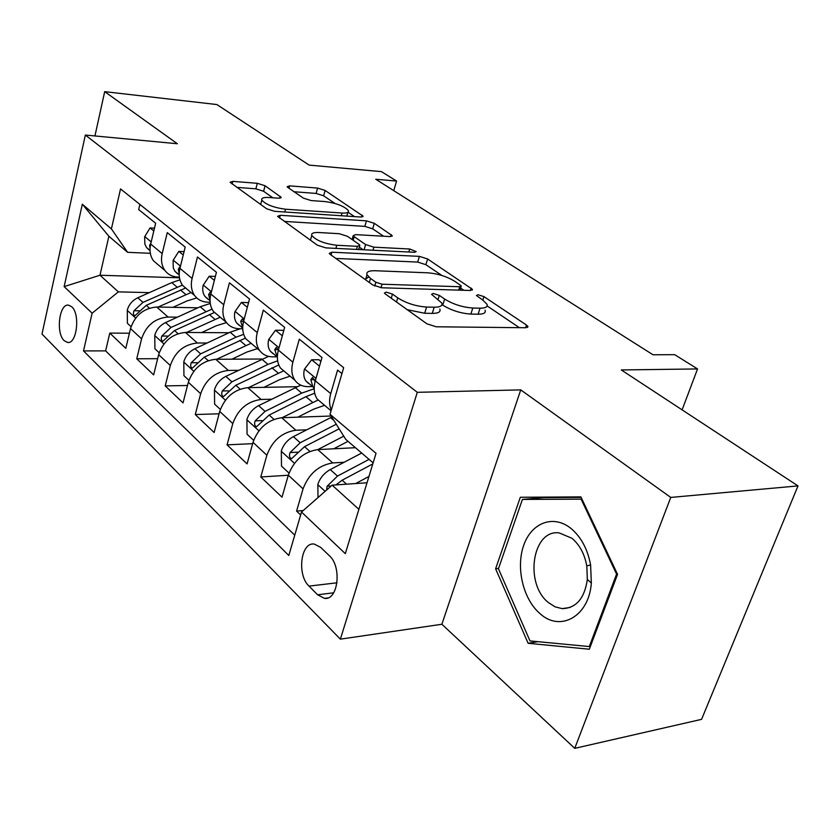 <?xml version="1.0" encoding="UTF-8"?>
<svg xmlns="http://www.w3.org/2000/svg" width="840" height="840" viewBox="0 0 840 840"><rect width="100%" height="100%" fill="white"/><g stroke="black" fill="none" stroke-linecap="round" stroke-linejoin="round"><path stroke-width="1.26" d="M386.211 292.11L384.426 293.055L385.235 293.906L426.899 323.81L436.202 326.781L525.861 327.747L527.919 326.477L526.46 325.038L483.935 296.615L477.939 294.714L476.438 295.533L482.706 300.027L486.98 304.248C487.956 306.873 485.646 308.185 480.05 308.185L472.805 308.028C462.556 307.293 453.169 304.3 444.633 299.061L439.32 295.397L433.188 293.444L431.55 294.326L441.745 302.978C442.764 305.802 440.244 307.209 434.185 307.209L426.573 307.052C415.863 306.285 406.245 303.219 397.74 297.854L392.49 294.105L386.211 292.11M64.187 340.662L67.505 342.437C76.797 344.484 80.462 314.118 71.746 306.8L68.576 305.161C59.262 303.261 55.629 333.092 64.187 340.662M265.052 185.756L257.303 183.298L232.806 181.367L230.066 182.28L266.595 208.751L274.722 211.334L360.749 217.025L363.058 216.122L325.112 190.459L317.572 188.076L289.621 185.861L287.133 186.711L287.963 187.551L303.324 198.103L311.105 200.56L325.164 201.59C336.63 203.196 344.369 206.209 348.38 210.62C348.989 212.468 346.889 213.276 342.069 213.035L285.526 209.223C273.704 207.638 265.797 204.593 261.817 200.099C261.209 198.072 263.592 197.201 268.947 197.495L278.534 198.198L281.127 197.264L265.052 185.756L263.603 191.279L255.864 188.822L236.786 187.362M670.761 497.427L520.737 389.886L441.882 624.256L574.749 748.346L670.761 497.427L798 485.909L621.285 369.947L697.547 368.939L674.688 354.669L652.995 354.764L375.753 179.256L396.564 181.052L381.476 171.633L309.162 165.113L216.867 104.549L104.695 91.655L94.941 135.944M520.737 389.886L417.291 392.322L85.344 135.041L177.366 143.745L104.695 91.655M331.884 252.2L329.259 253.397L330.256 254.447L372.729 284.928L381.644 287.774L470.284 290.483L472.427 289.328L427.613 258.972L419.412 256.368L331.884 252.2L331.086 255.045M317.352 245.185L277.578 216.342L280.266 215.292L366.44 220.847L374.304 223.335L392.185 235.62L389.918 236.586L355.635 234.633L353.199 235.672L354.207 236.68L365.61 244.545L373.874 247.17L409.721 249.008L416.189 251.58L414.624 252.294L325.846 247.884L317.352 245.185M798 485.909L701.568 719.355L574.749 748.346M129.412 333.218L109.788 333.092L125.801 348.348L130.525 328.556L141.582 338.835C146.139 325.469 154.959 318.203 168.042 317.026L177.418 317.163M157.637 358.68L136.752 358.796L153.636 374.881L158.634 354.669L170.31 365.516C175.066 351.855 184.086 344.348 197.358 343.004L207.071 343.014M187.488 385.497L165.207 385.896L183.036 402.895L188.317 382.253L200.666 393.729C205.643 379.754 214.872 371.983 228.344 370.44L238.413 370.325M219.093 413.794L195.269 414.54L214.127 432.516L219.723 411.432L232.796 423.581C238.014 409.28 247.453 401.247 261.125 399.473L271.593 399.21M252.63 443.667L227.073 444.854L247.065 463.89L252.998 442.355L266.868 455.238C272.339 440.601 282.009 432.264 295.869 430.248L306.779 429.807M288.288 475.251L260.788 476.973L282.009 497.185L288.309 475.167C293.947 460.31 303.765 451.794 317.741 449.61L355.457 447.699M341.933 373.601L337.586 370.094L330.74 393.635C329.007 399.84 329.207 405.269 331.328 409.909M322.906 403.904L317.247 399.126C313.992 394.223 313.352 388.122 315.315 380.814L321.983 357.494L299.303 339.192L292.877 362.177C290.987 369.38 291.68 375.428 294.956 380.3C298.084 384.552 302.536 386.673 308.291 386.642L312.596 386.558M286.199 372.897L280.539 368.13C277.263 363.269 276.538 357.273 278.376 350.123L284.644 327.358L263.319 310.149L257.271 332.598C255.507 339.644 256.274 345.576 259.56 350.417C262.71 354.637 267.13 356.769 272.822 356.832L276.99 356.811M251.633 343.707L245.984 338.951C242.686 334.131 241.899 328.241 243.621 321.258L249.522 299.008L229.435 282.796L223.745 304.742C222.085 311.63 222.905 317.457 226.212 322.245C229.373 326.435 233.762 328.587 239.379 328.724L242.728 328.755M219.02 316.176L213.402 311.43C210.095 306.663 209.244 300.867 210.861 294.042L216.426 272.296L197.463 256.998L192.097 278.45C190.533 285.191 191.415 290.923 194.722 295.659C197.894 299.806 202.241 301.98 207.785 302.169L210.126 302.221M188.223 290.168L182.627 285.432C179.309 280.718 178.416 275.026 179.939 268.349L185.189 247.086L167.265 232.628L162.194 253.607C160.724 260.201 161.648 265.839 164.955 270.522C168.126 274.627 172.441 276.812 177.912 277.064L179.372 277.116M310.433 240.219L311.776 235.484C316.134 240.46 324.471 243.726 336.777 245.27L357.389 246.33L359.856 245.228L358.827 244.188L347.445 236.303L339.245 233.698L318.748 232.523C313.415 232.323 311.084 233.31 311.776 235.484M130.525 328.556C134.999 315.305 143.745 308.133 156.755 307.031L197.935 307.797M158.634 354.669C163.306 341.124 172.242 333.721 185.441 332.441L229.005 332.745M188.317 382.253C193.21 368.403 202.346 360.749 215.744 359.279L261.912 359.016M219.723 411.432C224.847 397.268 234.192 389.34 247.79 387.66L296.93 386.705M252.998 442.355C258.363 427.844 267.939 419.632 281.726 417.721L331.118 416.02M329.406 555.775L320.618 547.312L314.213 544.058C300.762 541.811 296.73 574.949 309.005 586.11L317.615 594.783L324.461 598.353C338.079 600.768 342.111 566.738 329.406 555.775M417.291 392.322L340.368 639.156L42 334.047L85.344 135.041M109.788 333.092L105.63 350.889L83.507 350.921L288.803 555.502L301.497 512.043L332.157 485.163L367.028 482.759M83.507 350.921L92.127 313.194L64.145 286.619L82.32 204.225L111.405 228.89L120.54 188.916L343.665 367.679L330.046 414.309L376.036 453.317L345.314 553.654L301.497 512.043M303.198 510.552L296.594 511.088L303.051 488.87C308.805 473.865 318.717 465.213 332.766 462.924L344.148 462.263M139.892 204.414L138.684 209.559L155.652 223.251L150.685 244.052C149.247 250.583 150.192 256.179 153.5 260.841L159.065 265.545M260.788 476.973L266.868 455.238M227.073 444.854L232.796 423.581M195.269 414.54L200.666 393.729M165.207 385.896L170.31 365.516M136.752 358.796L141.582 338.835M105.63 350.889L294.735 535.174M296.594 511.088L300.647 514.952M179.477 277.809L99.981 275.237L118.377 291.869L149.31 292.645M332.157 485.163L358.89 509.344M373.118 462.851L345.776 439.404L330.046 414.309M441.882 624.256L340.368 639.156M393.76 190.659L396.564 181.052M682.101 409.857L697.547 368.939M150.328 253.302L127.617 252.326L108.885 236.261L99.981 275.237L64.145 286.619M111.405 228.89L127.617 252.326M118.377 291.869L92.127 313.194M82.32 204.225L108.885 236.261M580.871 496.892L520.317 497.259L495.611 568.796L528.129 643.293L589.333 649.226L617.547 574.34L580.871 496.892M542.241 497.133L542.021 497.774M537.957 641.676L528.129 643.293M498.54 568.438L495.611 568.796M407.221 309.687L424.673 313.257L426.573 307.052M439.845 309.089C440.853 311.934 438.322 313.373 432.274 313.394L424.673 313.257M485.058 310.212C486.024 312.858 483.714 314.192 478.118 314.213L470.883 314.087C460.635 313.373 451.259 310.391 442.743 305.119L441.966 304.584M519.404 327.684L487.148 305.949M441.956 275.51L425.88 264.684L417.69 262.08L335.8 258.426M463.89 290.283L460.614 288.078M375.869 282.24L382.064 284.214L459.764 286.734L461.286 285.925L454.944 281.389C446.817 276.496 437.819 273.641 427.928 272.811L375.081 270.732C368.77 270.606 366.082 271.95 367.006 274.754L370.514 278.418L375.869 282.24L374.745 286.062M368.76 277L365.022 279.405M284.225 221.414L364.854 226.37L366.44 220.847M383.639 236.229L372.697 228.858L364.854 226.37M359.31 247.107L363.09 249.732M310.716 239.305L310.118 239.988M272.843 197.778L263.603 191.279M335.024 203.48L323.631 195.815L316.103 193.431L294.063 191.741M354.522 216.615L348.002 212.226M355.709 483.546L368.949 476.459M318.003 497.574L317.856 484.302C320.072 477.907 324.198 473.004 330.236 469.592L361.683 453.044M335.916 484.911L342.132 480.218L372.792 463.921M369.065 459.365L337.502 476.081L327.117 486.234L326.571 490.067M539.889 613.515C560.112 632.447 589.061 616.497 591.339 583.023L590.604 564.952C587.58 548.898 580.933 536.644 570.654 528.192C553.087 514.269 531.363 522.889 523.677 545.401C515.75 567.714 523.068 599.109 539.889 613.515M548.499 602.637L555.135 606.858L562.17 608.633C576.125 608.244 584.514 598.521 587.349 579.464L586.793 565.898C584.535 553.854 579.548 544.625 571.809 538.209L559.135 532.896C532.256 529.253 524.17 583.852 548.499 602.637M522.428 499.422L581.123 499.159L616.581 574.098L589.312 646.558L529.998 640.92L498.435 568.743L522.428 499.422L543.879 497.616L581.112 497.406M581.921 499.096L581.123 499.159M617.379 573.993L616.581 574.098M590.415 646.37L589.312 646.558M333.69 448.802L348.033 441.336M317.804 449.61L343.749 436.17M288.992 473.067L281.484 466.106L281.316 450.912C283.416 444.654 287.427 439.908 293.349 436.653L331.779 417.07M336.273 424.242L300.185 442.754L290.062 452.56C288.939 455.784 289.454 457.821 291.606 458.661L304.542 446.649L339.15 428.831M297.801 417.165L313.772 409.112L324.576 405.321M282.114 417.701L318.213 399.935M253.638 440.296L247.065 434.207L246.918 419.454C248.913 413.343 252.809 408.744 258.605 405.636L300.762 385.14M314.192 388.773L301.739 393.12L265.052 411.39L255.181 420.861C254.1 423.959 254.562 425.911 256.567 426.72L269.157 415.055L305.928 396.69L314.695 393.225M263.949 387.345L279.437 379.743L290.073 376.183M248.451 387.639L283.71 370.808M220.332 409.427L214.609 404.124L214.463 389.792C216.353 383.817 220.154 379.344 225.845 376.373L268.611 356.37M277.651 360.832L267.939 364.381L231.924 381.812L222.296 390.968C221.256 393.96 221.676 395.84 223.545 396.596L235.798 385.266L278.806 364.969M231.945 359.184L246.992 352.002L257.471 348.642M216.647 359.268L251.108 343.276M188.895 380.289L183.939 375.69L183.803 361.756C185.598 355.919 189.294 351.572 194.88 348.726L230.129 332.22L240.366 328.734M243.673 334.331L235.998 337.207L200.634 353.861L191.226 362.744C190.228 365.62 190.607 367.427 192.36 368.151L204.298 357.137L245.427 338.111M319.505 366.167L311.661 359.772L304.416 369.212C303.261 373.884 303.744 377.79 305.875 380.93L308.5 383.429M320.891 361.305L318.948 359.73L311.661 359.772M315.137 381.455L312.543 377.412L310.821 379.722L312.889 386.799L314.181 388.28M282.314 335.822L275.478 330.246L268.663 339.581C267.572 344.148 268.107 347.981 270.249 351.099L272.874 353.598M283.616 331.076L282.671 330.309L275.478 330.246M278.439 349.892L276.339 347.351L274.722 349.65L277.368 357.284M247.328 307.282L241.385 302.442L234.969 311.661C233.951 316.123 234.518 319.904 236.68 322.991L239.295 325.469M248.556 302.642L241.385 302.442M243.821 320.502L242.235 319.032L240.713 321.321L242.718 327.936M214.358 280.381L209.223 276.203L203.165 285.306C202.209 289.674 202.818 293.391 204.981 296.447L207.596 298.914M211.124 293.024L210.063 292.31L208.614 294.588L210.053 300.08M215.376 276.413L209.223 276.203M201.653 332.556L216.3 325.752L226.475 322.602M186.564 332.451L220.259 317.226M159.18 352.748L154.917 348.789L154.78 335.233C156.503 329.511 160.104 325.29 165.575 322.57L200.193 306.757L210.263 303.461M212.006 309.131L171.024 327.432L161.847 336.031C160.871 338.814 161.217 340.557 162.866 341.25L174.489 330.53L214.589 312.428M183.236 254.993L178.836 251.402L173.093 260.4L173.271 267.908L175.004 271.341L177.608 273.798M180.201 267.288L179.645 267.057L178.29 269.325L179.203 273.578M184.065 251.633L178.836 251.402M172.946 307.325L187.204 300.867L196.781 297.948M158.056 307.052L191.027 292.541M131.05 326.666L127.407 323.295L127.281 310.096C128.919 304.49 132.426 300.384 137.812 297.769L171.801 282.618L179.939 279.856M182.385 285.106L142.978 302.379L134.001 310.727C133.067 313.415 133.371 315.094 134.915 315.767L146.265 305.319L185.651 287.994M153.804 230.979L150.066 227.934L144.627 236.806L144.869 244.178L146.612 247.569L149.205 250.005M150.853 243.159L149.572 245.406L150.055 248.262M154.476 228.175L150.066 227.934M156.755 307.031L168.042 317.026M185.441 332.441L197.358 343.004M215.744 359.279L228.344 370.44M247.79 387.66L261.125 399.473M281.726 417.721L295.869 430.248M317.741 449.61L332.766 462.924M315.315 380.814L330.74 393.635M150.685 244.052L162.194 253.607M179.939 268.349L192.097 278.45M210.861 294.042L223.745 304.742M243.621 321.258L257.271 332.598M278.376 350.123L292.877 362.177M288.309 475.167L303.051 488.87M333.69 592.799L317.615 594.783M337.008 582.803L309.005 586.11M396.501 301.991L397.74 297.854M432.274 313.394L434.185 307.209M438.144 299.187L439.32 295.397M442.743 305.119L444.633 299.061M470.883 314.087L472.805 308.028M478.118 314.213L480.05 308.185M482.822 300.111L483.935 296.615M525.557 327.747L526.46 325.038M391.251 298.231L392.49 294.105M417.69 262.08L419.412 256.368M425.88 264.684L427.613 258.972M470.379 290.483L471.146 288.068M381.024 287.731L382.064 284.214M458.693 290.125L459.764 286.734M369.327 282.492L370.514 278.418M279.531 218.043L280.266 215.292M372.697 228.858L374.304 223.335M390.548 236.607L391.135 234.591M353.178 240.272L354.207 236.68M364.098 249.785L365.61 244.545M372.981 250.226L373.874 247.17M408.818 252L409.721 249.008M335.906 248.388L336.777 245.27M356.506 249.407L357.389 246.33M279.815 198.209L280.287 196.403M284.792 211.995L285.526 209.223M341.303 215.744L342.069 213.035M288.981 188.255L289.621 185.861M316.103 193.431L317.572 188.076M323.631 195.815L325.112 190.459M361.546 217.046L362.082 215.166M232.134 184.023L232.806 181.367M255.864 188.822L257.303 183.298M317.856 484.701L325.112 491.337M342.132 480.218L346.563 484.176M330.236 469.592L337.502 476.081M331.264 485.94L327.117 486.234M281.316 451.29L294.452 463.302M330.593 417.659L333.921 420.483M304.542 446.649L309.866 451.406M293.349 436.653L300.185 442.754M297.496 452.172L290.062 452.56M246.918 419.822L258.899 430.784M305.928 396.69L312.627 402.37M295.176 387.534L301.739 393.12M269.157 415.055L273.966 419.349M258.605 405.636L265.052 411.39M262.059 420.62L255.181 420.861M214.463 390.149L225.414 400.155M271.897 367.742L278.219 373.118M261.734 359.1L267.939 364.381M235.798 385.266L240.146 389.151M225.845 376.373L231.924 381.812M228.679 390.842L222.296 390.968M183.803 362.103L193.798 371.259M239.736 340.389L245.71 345.471M230.129 332.22L235.998 337.207M204.298 357.137L208.215 360.633M194.88 348.726L200.634 353.861M197.169 362.691L191.226 362.744M315.998 378.42L304.594 368.981M314.654 379.659L310.821 379.722M279.017 347.792L268.821 339.35M278.355 349.639L274.722 349.65M244.23 318.98L235.127 311.43M243.6 321.353L240.713 321.321M211.439 291.816L203.311 285.086M210.714 294.641L208.614 294.588M154.78 335.57L163.926 343.938M209.297 314.506L214.956 319.316M200.193 306.757L205.758 311.493M174.489 330.53L178.028 333.68M165.575 322.57L171.024 327.432M167.391 336.063L161.847 336.031M180.474 266.165L173.24 260.169M179.708 269.377L178.29 269.325M127.281 310.422L135.639 318.066M180.442 289.968L185.808 294.536M171.801 282.618L177.083 287.112M146.265 305.319L149.447 308.165M137.812 297.769L142.978 302.379M139.198 310.81L134.001 310.727M151.19 241.92L144.764 236.586M150.392 245.448L149.572 245.406M68.386 342.437L67.505 342.437M317.247 399.126L331.065 410.802M280.539 368.13L294.956 380.3M245.984 338.951L259.56 350.417M213.402 311.43L226.212 322.245M182.627 285.432L194.722 295.659M153.5 260.841L164.955 270.522M327.831 597.933L324.461 598.353M527.594 327.453L527.919 326.477M472.164 290.189L472.427 289.328M459.953 290.168L461.108 286.524M365.547 279.772L367.006 274.754M391.986 236.313L392.185 235.62M352.107 239.526L353.199 235.672M358.628 249.512L359.635 245.994M280.959 197.894L281.127 197.264M260.663 204.498L261.817 200.099M346.826 216.111L347.907 212.299M362.87 216.752L363.058 216.122M586.793 565.898L590.604 564.952M587.349 579.464L591.339 583.023M570.161 607.446L562.17 608.633M305.875 380.93L312.889 386.799M270.249 351.099L276.854 356.632M236.68 322.991L242.718 328.041M204.981 296.447L210.053 300.689M175.004 271.341L179.203 274.858M146.612 247.569L150.024 250.425"/></g></svg>
